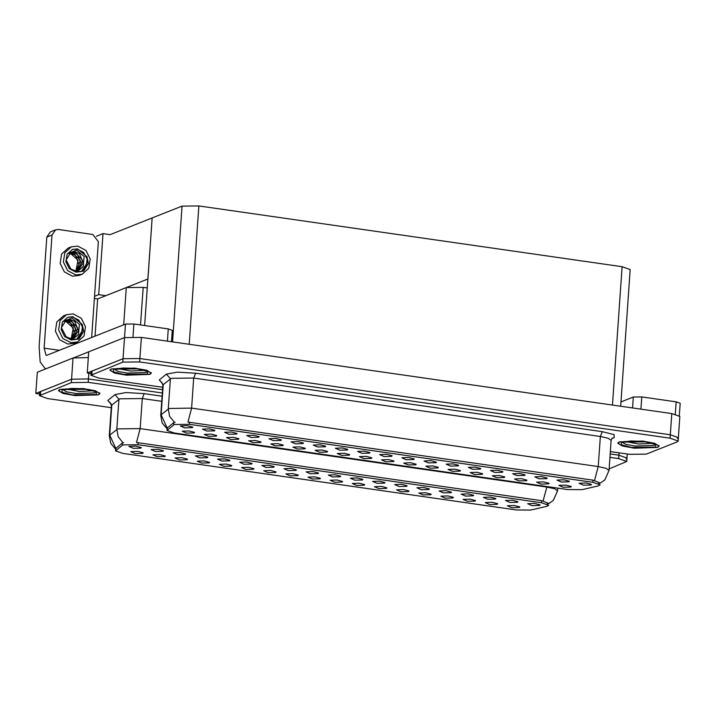 <?xml version="1.0" encoding="UTF-8"?>
<svg xmlns="http://www.w3.org/2000/svg" width="716" height="716" viewBox="0 0 716 716"><rect width="100%" height="100%" fill="white"/><g stroke="black" fill="none" stroke-linecap="round" stroke-linejoin="round"><path stroke-width="1.07" d="M418.77 493.029L423.12 494.962L430.764 494.756L431.202 494.201L425.68 492.742L418.77 493.029M130.751 451.635L135.109 453.568L142.752 453.362L143.191 452.807L137.669 451.349L130.751 451.635M173.191 452.754L177.541 454.687L185.184 454.481L185.623 453.926L180.101 452.476L173.191 452.754M396.61 489.842L400.969 491.776L408.612 491.57L409.051 491.015L403.52 489.565L396.61 489.842M239.654 462.303L244.013 464.237L251.647 464.031L252.086 463.485L246.564 462.026L239.654 462.303M263.685 470.743L268.044 472.667L275.678 472.462L276.116 471.916L270.594 470.457L263.685 470.743M372.58 481.412L376.938 483.345L384.582 483.139L385.02 482.584L379.489 481.125L372.58 481.412M197.222 461.185L201.581 463.118L209.215 462.912L209.654 462.357L204.132 460.907L197.222 461.185M306.117 471.862L310.476 473.786L318.11 473.58L318.557 473.034L313.026 471.575L306.117 471.862M241.525 467.557L245.883 469.481L253.527 469.275L253.965 468.729L248.443 467.271L241.525 467.557M350.428 478.225L354.787 480.159L362.421 479.953L362.86 479.398L357.338 477.948L350.428 478.225M175.062 458.007L179.421 459.932L187.064 459.726L187.502 459.18L181.98 457.721L175.062 458.007M283.966 468.676L288.315 470.609L295.959 470.403L296.397 469.848L290.875 468.389L283.966 468.676M485.233 502.578L489.592 504.512L497.226 504.306L497.665 503.751L492.143 502.301L485.233 502.578M374.459 486.656L378.818 488.589L386.452 488.384L386.891 487.829L381.368 486.379L374.459 486.656M505.505 500.52L509.864 502.444L517.507 502.238L517.945 501.692L512.423 500.233L505.505 500.52M307.996 477.107L312.355 479.04L319.989 478.834L320.428 478.279L314.906 476.829L307.996 477.107M461.202 494.147L465.561 496.081L473.195 495.875L473.634 495.32L468.112 493.861L461.202 494.147M394.74 484.598L399.089 486.522L406.733 486.316L407.171 485.77L401.649 484.311L394.74 484.598M285.836 473.92L290.195 475.854L297.838 475.648L298.277 475.093L292.755 473.643L285.836 473.92M439.042 490.961L443.401 492.894L451.044 492.689L451.483 492.134L445.961 490.684L439.042 490.961M219.373 464.371L223.732 466.304L231.366 466.098L231.814 465.543L226.283 464.084L219.373 464.371M328.268 475.039L332.627 476.972L340.27 476.767L340.709 476.221L335.186 474.762L328.268 475.039M352.299 483.479L356.658 485.403L364.301 485.197L364.739 484.651L359.217 483.193L352.299 483.479M151.031 449.567L155.39 451.501L163.033 451.295L163.472 450.74L157.941 449.29L151.031 449.567M416.891 487.784L421.25 489.708L428.884 489.502L429.332 488.956L423.8 487.498L416.891 487.784M507.384 505.765L511.743 507.698L519.386 507.492L519.825 506.937L514.294 505.478L507.384 505.765M440.922 496.215L445.28 498.139L452.915 497.933L453.362 497.387L447.831 495.928L440.922 496.215M527.665 503.697L532.024 505.63L539.658 505.424L540.106 504.87L534.575 503.42L527.665 503.697M128.88 446.39L133.239 448.314L140.873 448.109L141.312 447.563L135.789 446.104L128.88 446.39M330.148 480.293L334.506 482.217L342.141 482.011L342.588 481.465L337.057 480.006L330.148 480.293M483.354 497.334L487.712 499.258L495.356 499.052L495.794 498.506L490.263 497.047L483.354 497.334M152.911 454.821L157.269 456.745L164.904 456.54L165.342 455.994L159.82 454.535L152.911 454.821M261.805 465.49L266.164 467.423L273.807 467.217L274.246 466.662L268.715 465.212L261.805 465.49M463.073 499.392L467.432 501.325L475.075 501.119L475.513 500.565L469.991 499.115L463.073 499.392M195.343 455.94L199.701 457.873L207.336 457.667L207.783 457.112L202.252 455.653L195.343 455.94M217.494 459.126L221.853 461.05L229.496 460.844L229.934 460.298L224.412 458.84L217.494 459.126M122.83 444.94L115.571 450.892L122.848 453.443L516.406 510.007L530.654 510.096L546.926 506.302L548.698 505.281L541.421 502.73L138 444.752L122.83 444.94M95.031 336.144L97.636 298.966L126.302 287.572L143.164 287.367L147.299 287.957M88.856 373.224L88.453 378.988L162.55 389.638L88.453 378.988L71.6 379.194L35.8 393.424L39.595 393.97M626.026 458.875L626.974 458.061L618.893 455.224L610.175 453.971L618.893 455.224L626.974 458.061L627.252 454.025M88.31 357.588L73.077 358.009L37.286 372.231L35.8 393.424M97.636 298.966L94.414 298.5M94.566 296.335L98.745 294.67L105.861 295.69M96.392 236.28L103.014 233.64L98.745 294.67M103.014 233.64L110.13 234.669L152.195 217.95L147.926 278.98L104.724 296.147M470.197 472.596L474.556 474.52L482.19 474.314L482.638 473.768L477.107 472.309L470.197 472.596M182.186 431.202L186.545 433.126L194.179 432.92L194.618 432.375L189.096 430.916L182.186 431.202M224.618 432.321L228.977 434.254L236.611 434.048L237.059 433.493L231.528 432.034L224.618 432.321M448.046 469.41L452.396 471.343L460.039 471.137L460.478 470.582L454.955 469.123L448.046 469.41M291.081 441.87L295.44 443.804L303.083 443.598L303.521 443.043L297.99 441.593L291.081 441.87M315.112 450.301L319.47 452.235L327.114 452.029L327.552 451.474L322.021 450.024L315.112 450.301M424.006 460.979L428.365 462.903L436.008 462.697L436.447 462.151L430.925 460.692L424.006 460.979M248.649 440.752L253.008 442.685L260.642 442.479L261.089 441.924L255.558 440.474L248.649 440.752M357.544 451.429L361.902 453.353L369.546 453.147L369.984 452.601L364.462 451.143L357.544 451.429M292.96 447.124L297.319 449.048L304.953 448.843L305.392 448.297L299.87 446.838L292.96 447.124M401.855 457.793L406.214 459.726L413.857 459.52L414.296 458.965L408.764 457.506L401.855 457.793M226.498 437.565L230.856 439.499L238.491 439.293L238.929 438.738L233.407 437.288L226.498 437.565M335.392 448.243L339.751 450.167L347.385 449.961L347.833 449.415L342.302 447.956L335.392 448.243M536.66 482.145L541.019 484.079L548.662 483.873L549.1 483.318L543.569 481.859L536.66 482.145M425.886 466.223L430.244 468.157L437.888 467.951L438.326 467.396L432.795 465.946L425.886 466.223M556.941 480.078L561.299 482.011L568.934 481.805L569.372 481.25L563.85 479.801L556.941 480.078M359.423 456.674L363.782 458.607L371.416 458.401L371.864 457.846L366.332 456.387L359.423 456.674M512.629 473.715L516.988 475.639L524.631 475.433L525.07 474.887L519.539 473.428L512.629 473.715M446.166 464.165L450.525 466.089L458.159 465.883L458.607 465.337L453.076 463.878L446.166 464.165M337.272 453.488L341.621 455.421L349.265 455.215L349.703 454.66L344.181 453.21L337.272 453.488M490.478 470.528L494.837 472.462L502.471 472.256L502.909 471.701L497.387 470.251L490.478 470.528M270.8 443.938L275.159 445.862L282.802 445.656L283.241 445.11L277.719 443.651L270.8 443.938M379.704 454.606L384.062 456.54L391.697 456.334L392.135 455.779L386.613 454.329L379.704 454.606M403.735 463.037L408.093 464.97L415.728 464.765L416.166 464.21L410.644 462.76L403.735 463.037M202.467 429.135L206.817 431.068L214.46 430.862L214.898 430.307L209.376 428.857L202.467 429.135M468.318 467.342L472.676 469.275L480.32 469.07L480.758 468.515L475.236 467.065L468.318 467.342M558.82 485.332L563.17 487.256L570.813 487.05L571.252 486.504L565.73 485.045L558.82 485.332M492.348 475.773L496.707 477.706L504.35 477.5L504.789 476.945L499.267 475.496L492.348 475.773M579.092 483.264L583.451 485.197L591.094 484.992L591.532 484.437L586.01 482.987L579.092 483.264M180.307 425.948L184.665 427.882L192.309 427.676L192.747 427.13L187.216 425.671L180.307 425.948M381.574 459.86L385.933 461.784L393.576 461.578L394.015 461.032L388.493 459.574L381.574 459.86M534.78 476.901L539.139 478.825L546.782 478.619L547.221 478.073L541.699 476.614L534.78 476.901M204.337 434.388L208.696 436.312L216.339 436.107L216.778 435.561L211.256 434.102L204.337 434.388M313.241 445.057L317.591 446.99L325.234 446.784L325.673 446.229L320.15 444.77L313.241 445.057M514.509 478.959L518.867 480.892L526.502 480.687L526.94 480.132L521.418 478.682L514.509 478.959M246.769 435.507L251.128 437.431L258.771 437.225L259.21 436.679L253.688 435.221L246.769 435.507M268.93 438.693L273.288 440.617L280.923 440.412L281.361 439.866L275.839 438.407L268.93 438.693M174.256 424.507L167.007 430.459L174.283 433.01L567.833 489.574L582.081 489.663L598.352 485.869L600.133 484.848L592.857 482.298L189.427 424.32L174.256 424.507M677.461 438.443L678.401 437.628L670.319 434.791L139.889 358.555L123.027 358.761L87.227 372.982L91.03 373.528M610.336 451.59L629.427 454.329L646.279 454.123L677.22 441.835L678.168 441.011L679.887 416.435L671.805 413.597L141.365 337.37L124.512 337.576L88.712 351.798L87.227 372.982M620.647 406.249L630.205 269.574L622.123 266.737L198.86 205.904L181.998 206.11L152.195 217.95L144.677 325.503M59.974 389.316L58.461 390.632L63.053 393.442L75.073 395.626L98.361 394.838L99.873 393.523L95.282 390.712L83.262 388.528L59.974 389.316M115.688 449.263L110.756 443.374L109.315 435.775L109.7 435.167L117.719 428.875L140.193 428.598L136.496 442.506L541.573 500.618L548.823 503.429M543.122 500.94L546.818 487.032L140.193 428.598L142.296 398.508L119.823 398.785L111.803 405.077L109.7 435.167L115.768 448.493L122.391 442.953L123.734 442.658M162.308 393.03L88.22 382.38L88.453 378.988L71.6 379.194L40.66 391.491L39.711 392.305L39.478 395.697L47.56 398.535L111.284 407.69M547.991 503.822L547.087 503.992M609.128 468.89L626.733 461.453L618.651 458.616L609.934 457.363M88.22 382.38L71.358 382.586L39.478 395.697M111.401 368.883L109.888 370.199L114.488 373.009L126.499 375.193L149.796 374.405L151.309 373.09L146.708 370.279L134.689 368.096L111.401 368.883M619.277 441.879L617.765 443.186L622.365 445.996L634.385 448.18L657.673 447.393L659.185 446.086L654.585 443.276L642.574 441.092L619.277 441.879M167.114 428.821L162.192 422.941L160.751 415.343L161.127 414.734L169.146 408.433L191.619 408.165L187.923 422.073L593 480.185L600.259 482.996M594.548 480.508L598.245 466.599L191.619 408.165L193.723 378.075L171.249 378.352L163.23 384.644L161.127 414.734L167.195 428.061L173.827 422.521L175.169 422.225M678.401 437.628L670.319 434.791L139.889 358.555L123.027 358.761L92.087 371.058L91.147 371.873L90.905 375.265L98.987 378.102L162.711 387.258M599.426 483.39L598.513 483.56M678.168 441.011L670.087 438.183L139.647 361.947L122.794 362.153L90.905 375.265M167.428 341.111L168.278 328.895L133.883 323.954L132.997 336.717M88.712 351.842L73.721 357.794M46.012 368.758L45.171 368.642L40.203 362.019L39.138 346.812L46.817 237.05L50.415 231.886L55.597 229.827L52 234.991L44.088 348.146L59.321 350.339M91.684 337.469L98.387 241.659L92.829 234.445L58.444 229.496L55.597 229.827M44.088 348.146L46.093 355.422L46.737 355.333L125.461 324.053L133.883 323.954M168.278 328.895L172.323 330.309L171.527 341.702M45.171 368.642L46.513 368.561M675.295 414.233L676.155 401.882L641.769 396.941L640.909 409.158M620.942 401.971L633.338 397.049L641.769 396.941M676.155 401.882L680.2 403.305L679.332 415.665M66.624 314.655L63.384 315.944L56.824 321.923L55.365 331.168L59.634 339.751L67.805 344.02L74.24 343.277L77.48 341.988L84.041 336.019L85.49 326.773L81.23 318.19L73.059 313.912L66.624 314.655L60.063 320.634L58.605 329.879L62.874 338.462L71.045 342.731L77.48 341.988M62.677 321.538L71.94 317.976L79.404 324.357L78.518 334.345L74.383 337.916L70.105 338.408L66.114 336.806L70.401 339.223L76.675 339.25L82.895 329.969L82.224 324.464L72.862 316.669L67.662 317.269L62.355 322.102L61.173 329.584L64.628 336.52L71.233 339.975L78.93 338.999L83.683 331.329L78.527 339.205M76.675 339.25L81.526 334.184L82.358 326.836L78.841 320.168L72.379 316.866L67.42 317.376M64.512 321.153L66.454 321.233L70.714 323.238L74.312 332.322L71.287 338.498M64.288 321.341L65.935 321.439L73.283 328.017L71.215 338.498M65.442 320.517L68.512 320.419L72.763 322.415L76.361 331.499L72.423 338.426M65.21 320.661L67.993 320.625L75.619 328.17L72.146 338.462M66.114 336.806L61.37 327.677L66.132 320.168L70.562 319.605L74.822 321.6L78.42 330.685L73.506 338.212M66.194 320.142L70.052 319.801L77.802 327.991L73.238 338.274M78.518 334.345L74.285 337.952M82.224 324.464L83.683 331.329M71.358 246.85L68.118 248.139L61.567 254.108L60.108 263.363L64.377 271.946L72.54 276.215L78.984 275.472L82.224 274.183L88.775 268.214L90.234 258.968L85.965 250.385L77.802 246.107L71.358 246.85L64.807 252.829L63.348 262.074L67.617 270.657L75.78 274.926L82.224 274.183M67.411 253.733L76.684 250.17L84.139 256.552L83.262 266.54L79.118 270.111L74.84 270.603L70.857 269.001L75.144 271.418L81.418 271.445L87.638 262.163L86.967 256.659L77.605 248.864L72.397 249.463L67.098 254.296L65.917 261.779L69.371 268.715L75.977 272.17L83.674 271.194L88.426 263.524L83.271 271.4M81.418 271.445L86.269 266.379L87.101 259.031L83.575 252.363L77.122 249.061L72.155 249.562M69.246 253.348L71.197 253.428L75.448 255.433L79.046 264.508L76.03 270.693M69.031 253.536L70.678 253.634L78.017 260.203L75.959 270.693M70.186 252.712L73.247 252.614L77.507 254.61L81.105 263.694L77.167 270.621M69.953 252.855L72.737 252.82L80.353 260.364L76.889 270.657M70.857 269.001L66.114 259.872L70.866 252.363L75.305 251.79L79.566 253.795L83.163 262.879L78.25 270.406M70.929 252.336L74.795 251.996L82.546 260.185L77.981 270.469M83.262 266.54L79.028 270.147M86.967 256.659L88.426 263.524M92.991 390.766L79.207 391.482L65.657 388.86M60.171 389.352L83.217 388.573L95.112 390.73L99.658 393.514L98.164 394.811L75.117 395.59L63.223 393.424L58.676 390.65L60.171 389.352M144.426 370.333L130.634 371.049L117.084 368.427M111.598 368.91L134.644 368.131L146.538 370.297L151.085 373.081L149.59 374.37L126.544 375.157L114.65 372.991L110.103 370.208L111.598 368.91M652.303 443.329L638.52 444.045L624.97 441.414M619.483 441.906L642.529 441.128L654.424 443.285L658.971 446.068L657.476 447.366L634.43 448.144L622.535 445.987L617.989 443.204L619.483 441.906M122.23 445.262L122.391 442.953M126.302 287.572L123.707 324.751M73.077 358.009L71.358 382.586M619.054 452.843L618.651 458.616M143.164 287.367L140.533 324.912M541.421 502.73L541.573 500.618M138 444.752L138.143 442.64M115.831 450.48L115.992 448.171M173.666 424.83L173.827 422.521M125.461 324.053L122.794 362.153M141.365 337.37L139.647 361.947M671.805 413.597L670.087 438.183M198.86 205.904L189.185 344.235M181.998 206.11L172.511 341.845M622.123 266.737L612.448 405.068M592.857 482.298L593 480.185M189.427 424.32L189.579 422.207M167.258 430.048L167.419 427.738M122.973 442.739L118.203 436.787L116.833 429.358L118.937 399.268L115.016 394.57L125.998 392.574L144.211 393.63L162.084 396.199M546.845 486.558L546.818 487.032L554.712 488.786L557.594 490.818L557.782 488.124M110.944 403.672L107.883 400.387L115.016 394.57M40.418 394.883L40.66 391.491M161.735 401.3L142.296 398.508L144.211 393.63M107.883 400.387L111.803 405.077L111.428 405.686L110.479 403.108M602.263 431.632L600.348 436.509L193.723 378.075L195.638 373.188L602.263 431.632L614.033 434.603L614.158 437.727L611.876 438.371M611.124 440.295L608.242 438.255L600.348 436.509L598.245 466.599L606.139 468.345L609.021 470.385L611.124 440.295L612.269 437.941M174.4 422.306L169.629 416.354L168.26 408.917L170.363 378.827L166.443 374.137L177.434 372.141L195.638 373.188M162.38 383.23L159.31 379.945L166.443 374.137M91.854 374.441L92.087 371.058M159.31 379.945L163.23 384.644L162.854 385.253L161.906 382.675M52 234.991L46.817 237.05M632.577 407.959L633.338 397.049M95.792 391.885L94.584 392.905L76.084 393.54L66.481 391.813L62.731 389.576M61.97 389.611L86.135 389.307L96.248 391.867L96.365 394.552L72.2 394.847L62.086 392.287L61.97 389.611M147.219 371.452L146.019 372.472L127.511 373.108L117.916 371.38L114.157 369.143M113.397 369.17L137.561 368.874L147.684 371.434L147.791 374.119L123.635 374.414L113.513 371.855L113.397 369.17M655.104 444.448L653.896 445.459L635.396 446.095L625.793 444.368L622.043 442.13M621.282 442.166L645.438 441.87L655.561 444.43L655.677 447.106L631.512 447.402L621.39 444.842L621.282 442.166M115.571 450.892L115.741 448.476M167.007 430.459L167.177 428.043M548.823 503.581L553.378 500.305L557.594 490.818M626.733 461.453L626.974 458.061M109.315 435.775L111.428 405.686M600.25 483.139L604.814 479.872L609.021 470.385M160.751 415.343L162.854 385.253M95.765 391.643L86.001 389.334L79.342 388.636L71.645 388.421L62.632 389.585M99.658 393.514L99.694 392.95M58.676 390.65L58.712 390.086M147.201 371.201L137.427 368.901L130.768 368.203L123.071 367.988L114.059 369.152M151.085 373.081L151.13 372.517M110.103 370.208L110.139 369.653M655.077 444.197L645.313 441.897L638.654 441.19L630.957 440.984L621.944 442.139M658.971 446.068L659.006 445.513M617.989 443.204L618.024 442.64"/></g></svg>
